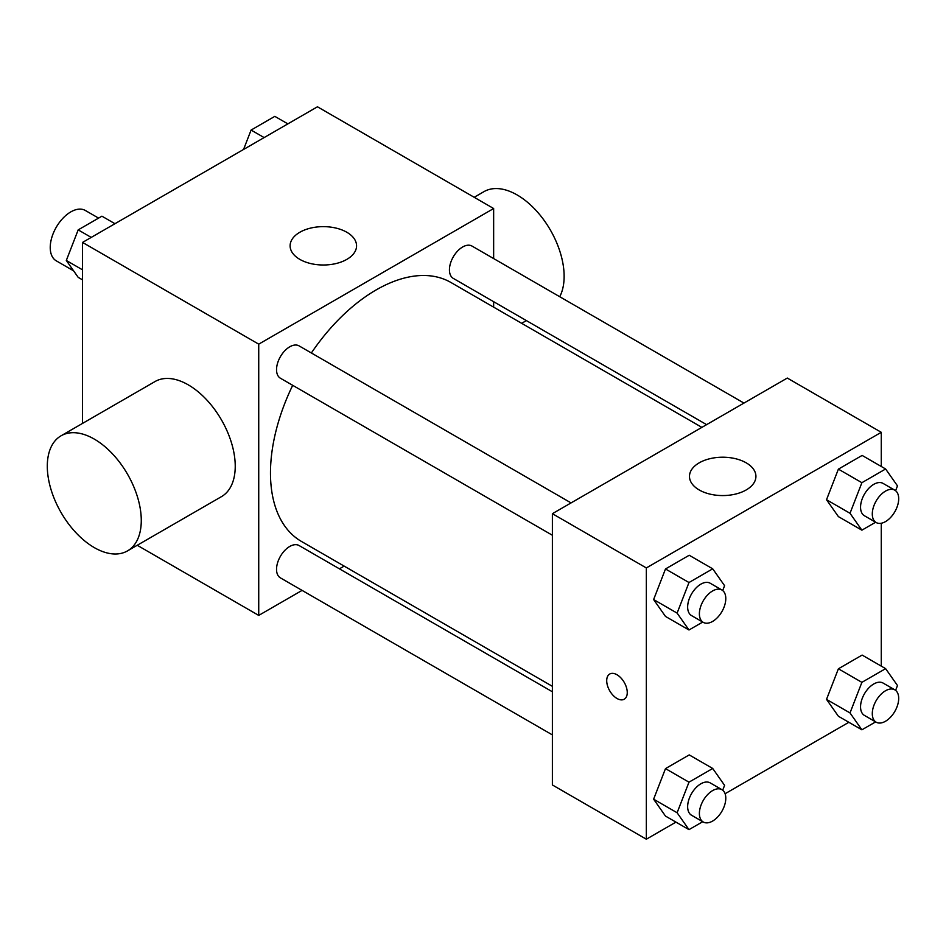 <?xml version="1.0" encoding="UTF-8"?>
<svg xmlns="http://www.w3.org/2000/svg" width="946" height="946" viewBox="0 0 946 946"><rect width="100%" height="100%" fill="white"/><g stroke="black" fill="none" stroke-linecap="round" stroke-linejoin="round"><path stroke-width="1.42" d="M98.573 218.112L85.329 210.473A29.066 16.78 120 0 0 62.921 218.254A29.066 16.78 120 0 0 50.233 247.509A29.066 16.78 120 0 0 56.252 260.824L73.611 270.84M82.538 423.406L82.538 242.424L317.454 106.792L493.646 208.522L493.646 258.577M302.081 590.387L258.731 615.408L137.241 545.274M344.143 566.098L339.425 568.83M292.692 385.318A149.503 86.311 120 0 0 270.473 473A149.503 86.311 120 0 0 301.443 541.443L552.381 686.323M701.885 427.367L450.935 282.487A149.503 86.311 120 0 0 311.364 352.976M493.646 301.691L493.646 307.154M258.731 615.408L258.731 344.155L493.646 208.522M743.958 403.079L471.971 246.055A18.672 10.784 120 0 0 457.592 251.057A18.672 10.784 120 0 0 449.433 269.846A18.672 10.784 120 0 0 453.3 278.396L706.615 424.648M552.381 691.774L299.078 545.535A18.672 10.784 120 0 0 284.687 550.537A18.672 10.784 120 0 0 276.539 569.326A18.672 10.784 120 0 0 280.406 577.876L552.381 734.9M552.381 535.247L280.406 378.223A18.672 10.784 -60 0 1 280.406 356.666A18.672 10.784 -60 0 1 299.078 345.881L571.053 502.905M258.731 344.155L82.538 242.424M299.835 259.381A33.228 19.18 180 0 1 290.115 245.818A33.228 19.18 180 0 1 323.331 226.638A33.228 19.18 180 0 1 356.559 245.818A33.228 19.18 180 0 1 336.043 263.544A33.228 19.18 180 0 1 299.835 259.381M61.064 435.799L155.026 381.545A66.445 38.36 60 0 1 206.228 399.354A66.445 38.36 60 0 1 235.235 466.224A66.445 38.36 60 0 1 221.47 496.638L127.509 550.891A66.445 38.36 60 0 1 61.064 512.531A66.445 38.36 60 0 1 61.064 435.799A66.445 38.36 60 0 1 112.267 453.607A66.445 38.36 60 0 1 141.273 520.466A66.445 38.36 60 0 1 127.509 550.891M559.725 296.725A66.445 38.36 -120 0 0 544.092 220.323A66.445 38.36 -120 0 0 483.914 191.671L474.194 197.288M675.941 822.121L646.343 839.208L552.381 784.955L552.381 513.69L787.297 378.057L881.27 432.31L881.27 466.484M848.846 722.295L725.097 793.729M838.393 516.611L826.52 499.725L838.393 469.133L862.125 455.428L838.393 469.133L826.52 499.725L838.393 516.611L861.889 530.174L850.016 513.288L861.889 482.697L885.622 468.991L897.482 485.877L895.602 490.726M665.487 816.079L653.627 799.193L665.487 768.613L689.22 754.908L665.487 768.613L653.627 799.193L665.487 816.079L688.984 829.642L677.111 812.756L688.984 782.176L712.716 768.471L724.589 785.357L722.709 790.194M881.27 523.244L881.27 666.138M646.343 839.208L646.343 567.943L881.27 432.31M838.393 716.252L826.52 699.378L838.393 668.787L862.125 655.081L838.393 668.787L826.52 699.378L838.393 716.252L861.889 729.815L850.016 712.941L861.889 682.35L885.622 668.645L897.482 685.531L895.602 690.367M665.487 616.425L653.627 599.551L665.487 568.96L689.22 555.255L665.487 568.96L653.627 599.551L665.487 616.425L688.984 629.989L677.111 613.114L688.984 582.523L712.716 568.818L724.589 585.704L722.709 590.541M646.343 567.943L552.381 513.69M699.2 489.957A33.228 19.18 180 0 1 689.48 476.394A33.228 19.18 180 0 1 722.697 457.214A33.228 19.18 180 0 1 755.925 476.394A33.228 19.18 180 0 1 735.409 494.108A33.228 19.18 180 0 1 699.2 489.957M627.257 692.555A14.533 8.396 60 0 1 624.254 699.2A14.533 8.396 60 0 1 609.721 690.817A14.533 8.396 60 0 1 609.721 674.025A14.533 8.396 60 0 1 620.919 677.927A14.533 8.396 60 0 1 627.257 692.555M624.254 699.2A14.533 8.396 60 0 1 609.721 690.805A14.533 8.396 60 0 1 609.721 674.025M702.736 622.054L688.984 629.989M721.928 590.02L710.186 583.233A18.672 10.784 120 0 0 695.795 588.235A18.672 10.784 120 0 0 687.647 607.025A18.672 10.784 120 0 0 691.514 615.574L703.256 622.362A18.672 10.784 120 0 0 721.928 611.577A18.672 10.784 120 0 0 721.928 590.02A18.672 10.784 120 0 0 707.549 595.022A18.672 10.784 120 0 0 699.39 613.812A18.672 10.784 120 0 0 703.256 622.362M677.111 613.114L653.627 599.551M688.984 582.523L665.487 568.96M712.716 568.818L689.22 555.255M875.641 522.227L861.889 530.174M894.833 490.194L883.091 483.418A18.672 10.784 120 0 0 868.7 488.42A18.672 10.784 120 0 0 860.553 507.21A18.672 10.784 120 0 0 864.419 515.747L876.162 522.535A18.672 10.784 120 0 0 894.833 511.751A18.672 10.784 120 0 0 894.833 490.194A18.672 10.784 120 0 0 880.442 495.196A18.672 10.784 120 0 0 872.295 513.985A18.672 10.784 120 0 0 876.162 522.535M850.016 513.288L826.52 499.725M861.889 482.697L838.393 469.133M885.622 468.991L862.125 455.428M702.736 821.707L688.984 829.642M721.928 789.673L710.186 782.886A18.672 10.784 120 0 0 695.795 787.888A18.672 10.784 120 0 0 687.647 806.678A18.672 10.784 120 0 0 691.514 815.227L703.256 822.003A18.672 10.784 120 0 0 721.928 811.23A18.672 10.784 120 0 0 721.928 789.673A18.672 10.784 120 0 0 707.549 794.675A18.672 10.784 120 0 0 699.39 813.465A18.672 10.784 120 0 0 703.256 822.003M677.111 812.756L653.627 799.193M688.984 782.176L665.487 768.613M712.716 768.471L689.22 754.908M875.641 721.881L861.889 729.815M894.833 689.847L883.091 683.059A18.672 10.784 120 0 0 868.7 688.061A18.672 10.784 120 0 0 860.553 706.851A18.672 10.784 120 0 0 864.419 715.401L876.162 722.188A18.672 10.784 120 0 0 894.833 711.404A18.672 10.784 120 0 0 894.833 689.847A18.672 10.784 120 0 0 880.442 694.849A18.672 10.784 120 0 0 872.295 713.639A18.672 10.784 120 0 0 876.162 722.188M850.016 712.941L826.52 699.378M861.889 682.35L838.393 668.787M885.622 668.645L862.125 655.081M82.538 279.862L78.187 277.355L66.315 260.469L78.187 229.878L101.92 216.185L114.963 223.705M82.538 269.835L66.315 260.469M91.23 237.411L78.187 229.878M243.56 149.456L251.092 130.063L274.825 116.358L287.868 123.879M264.123 137.584L251.092 130.063M521.66 323.319L526.39 320.599"/></g></svg>

